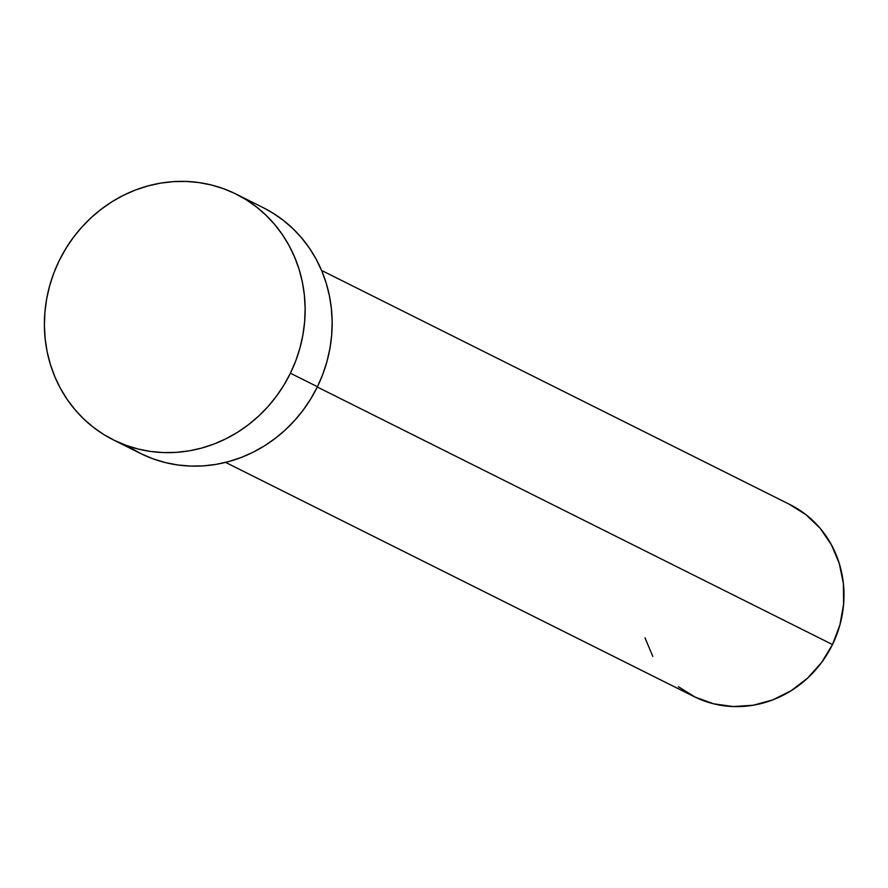<?xml version="1.0" encoding="UTF-8"?>
<svg xmlns="http://www.w3.org/2000/svg" width="888" height="888" viewBox="0 0 888 888"><rect width="100%" height="100%" fill="white"/><g stroke="black" fill="none" stroke-linecap="round" stroke-linejoin="round"><path stroke-width="1.33" d="M225.596 462.393L694.15 696.636A107.315 100.444 -63.4 0 0 832.478 644.555L317.294 387.002L832.478 644.555A107.315 100.444 -63.4 0 0 790.12 504.662L321.556 270.418M113.353 439.871L140.371 453.38A137.363 128.571 -63.4 0 0 317.427 386.724L290.409 373.215L317.427 386.724A137.363 128.571 -63.4 0 0 263.214 207.659L236.197 194.15A137.363 128.571 116.6 0 1 290.409 373.215A137.363 128.571 116.6 0 1 113.353 439.871A137.363 128.571 116.6 0 1 59.13 260.806A137.363 128.571 116.6 0 1 236.197 194.15M263.159 207.626L273.049 213.164L283.405 220.402L292.973 228.693L301.676 237.962L309.401 248.129L316.106 259.096L321.7 270.74L326.14 282.961L329.381 295.637L331.391 308.658L332.156 321.889L331.668 335.198L329.925 348.462L326.951 361.549L322.777 374.348L317.427 386.724L310.966 398.546L303.463 409.723L294.971 420.135L285.581 429.681L275.391 438.284L264.491 445.832L252.98 452.281L240.981 457.553L228.605 461.605L215.973 464.391L203.197 465.889L190.409 466.078L177.733 464.968L165.29 462.559L153.202 458.885L141.569 453.968L130.525 447.863M59.13 260.806L65.59 248.973L73.094 237.795L81.585 227.384L90.976 217.838L101.165 209.246L112.077 201.687L123.576 195.238L135.575 189.965L147.952 185.925L160.595 183.139L173.36 181.64L186.147 181.441L198.823 182.551L211.266 184.959L223.354 188.633L234.987 193.551L246.032 199.656L256.388 206.893L265.956 215.185L274.658 224.464L282.384 234.621L289.088 245.588L294.683 257.231L299.123 269.453L302.364 282.14L304.373 295.149L305.139 308.38L304.651 321.689L302.908 334.954L299.933 348.052L295.76 360.839L290.409 373.215L283.949 385.048L276.446 396.215L267.954 406.626L258.563 416.183L248.374 424.775L237.473 432.334L225.963 438.772L213.964 444.044L201.587 448.096L188.955 450.882L176.179 452.381L163.392 452.58L150.716 451.459L138.273 449.062L126.185 445.376L114.563 440.459L103.508 434.365L93.151 427.128L83.583 418.836L74.892 409.557L67.155 399.389L60.462 388.433L54.867 376.79L50.427 364.568L47.175 351.881L45.166 338.861L44.4 325.641L44.888 312.332L46.631 299.067L49.606 285.969L53.78 273.171L59.13 260.806M789.177 504.195L805.893 514.618L820.168 528.338L831.434 544.844L839.282 563.491L843.389 583.571L843.6 604.306L839.915 624.897L832.478 644.555L821.567 662.526L807.592 678.121L791.119 690.742L772.749 699.899L753.213 705.239L733.244 706.559L713.619 703.807L695.093 697.091L678.365 686.679M652.824 656.443L644.988 637.795"/></g></svg>
